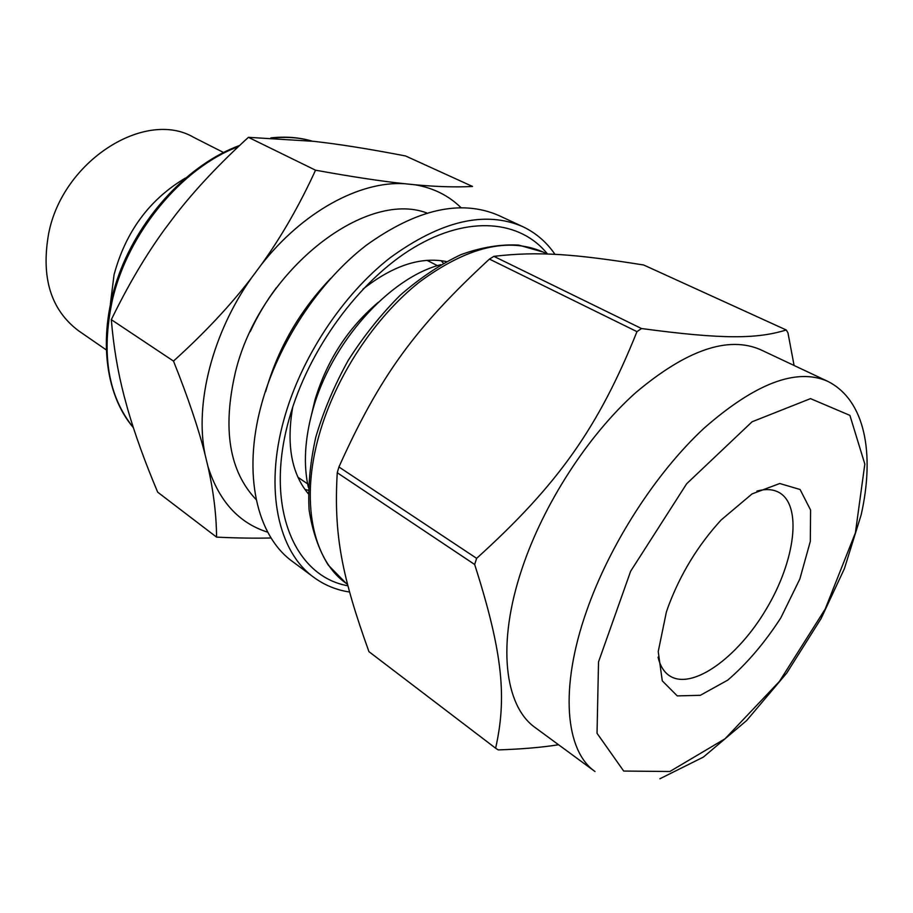 <?xml version="1.0" encoding="UTF-8"?>
<svg xmlns="http://www.w3.org/2000/svg" width="913" height="913" viewBox="0 0 913 913"><rect width="100%" height="100%" fill="white"/><g stroke="black" fill="none" stroke-linecap="round" stroke-linejoin="round"><path stroke-width="1.37" d="M794.082 365.474L787.953 332.8L786.253 329.981C757.345 338.883 723.861 339.613 641.497 328.532L493.887 256.348C538.225 251.121 574.345 253.962 643.722 265.01L786.253 329.981M495.622 748.215L368.943 651.654C342.204 577.221 333.496 535.121 337.262 472.74L474.657 564.485C503.36 654.165 506.726 698.536 495.622 748.215L498.224 749.915C522.099 749.094 542.208 747.37 558.562 744.746M636.977 331.647C598.711 426.805 558.63 484.221 476.632 558.345L338.928 466.977C379.945 375.791 415.141 327.744 489.436 259.087L636.977 331.647L641.497 328.532M337.262 472.74L338.928 466.977M489.436 259.087L493.887 256.348M474.657 564.485L476.632 558.345M362.975 289.124C392.875 265.637 420.688 256.462 446.411 261.575M308.263 493.693C291.498 473.516 286.305 444.688 292.696 407.209M441.116 260.662L443.421 263.218M308.274 490.27L304.931 489.471M347.921 585.781C294.385 576.514 264.177 506.51 289.17 418.896C308.217 349.77 359.368 280.12 413.954 247.514C468.654 214.84 520.501 220.307 547.526 254.031M349.553 592.023C336.383 590.038 324.503 585.165 313.912 577.404C278.397 552.08 264.131 489.973 284.057 419.135C301.028 357.748 342.341 295.082 390.056 257.82C440.922 220.786 485.145 210.389 522.692 226.618C535.817 232.838 546.579 242.093 554.978 254.362M313.912 577.404L292.651 561.632C256.907 536.114 242.173 474.349 261.506 404.333C277.974 343.653 318.74 281.934 366.136 245.38C416.716 209.077 460.894 199.102 498.692 215.457L522.692 226.618M265.637 391.666C277.814 348.698 299.544 310.899 330.814 278.282M256.211 499.662C229.209 471.325 222.281 428.813 235.428 372.127C259.554 271.743 364.572 189.265 426.85 212.98M250.242 331.602C257.375 316.103 266.048 301.53 276.274 287.869M311.595 414.274L314.985 399.905C326.854 360.544 347.921 328.029 378.199 302.374M308.332 487.337C303.321 464.888 304.737 439.358 312.554 410.759C330.609 343.277 389.258 277.735 440.865 264.667M756.9 491.103C765.551 488.752 772.855 489.163 778.8 492.335C802.573 505.129 795.291 560.776 766.258 609.119C737.613 657.691 692.168 690.616 669.583 675.825C663.968 672.105 660.122 665.885 658.056 657.166M668.464 606.027C680.664 573.615 698.251 544.913 721.19 519.931L752.061 493.91L779.748 483.513L800.096 489.505L810.584 510.047L810.31 541.42L799.845 578.99L780.855 617.804C764.706 642.786 747.005 663.557 727.764 680.117L700.305 695.318L677.263 695.9L662.279 680.858L658.227 651.562L666.376 612.03L668.464 606.027M827.338 381.143C796.216 367.756 755.119 383.449 704.026 428.231C655.762 473.002 609.747 544.433 586.568 611.082C559.361 688.356 565.341 750.977 594.991 771.508L535.406 727.741C504.535 706.251 496.626 644.122 521.939 568.89C543.497 503.976 588.063 435.181 635.847 392.533C686.519 349.941 728.06 335.642 760.449 349.633L827.338 381.143C865.307 399.826 874.939 453.875 861.164 514.829L844.411 568.639L821.141 618.478L786.721 673.098L746.606 720.585L703.398 757.071L659.882 778.778M111.318 319.653C128.048 285.244 145.875 255.069 164.797 229.129L175.616 214.772C195.393 189.368 219.656 163.553 248.416 137.327L313.912 141.344L326.352 142.85C349.017 145.772 375.437 150.154 405.589 155.975L472.523 186.457C456.055 187.348 436.825 186.777 414.81 184.757L404.379 183.696C381.292 181.231 351.688 176.734 315.544 170.195C299.487 205.242 281.341 236.821 261.129 264.918L251.6 277.746C230.464 305.364 204.432 333.142 173.493 361.08C188.055 397.566 198.578 428.733 205.071 454.56L207.902 466.315C213.539 491.388 216.427 515 216.575 537.129L157.675 492.164C144.802 461.59 134.839 434.006 127.763 409.412L124.054 395.797C117.754 371.648 113.509 346.267 111.318 319.653L173.493 361.08M248.416 137.327L315.544 170.195M216.575 537.129C237.197 538.099 255.366 538.385 271.081 537.974M267.749 532.199C238.818 523.081 218.869 501.123 207.902 466.315M205.071 454.56C194.595 403.797 212.341 333.154 251.6 277.746M261.129 264.918C302.625 211.736 359.676 181.002 404.379 183.696M414.81 184.757C433.07 187.793 448.443 195.405 460.939 207.593M110.393 303.915L114.045 274.79C125.64 231.788 149.378 199.57 185.259 178.138M106.056 349.759L78.598 330.814C50.797 309.929 40.823 277.449 48.686 233.397C62.803 160.551 145.395 108.909 193.739 137.372L223.491 152.471M669.845 771.496L623.682 771.051L597.034 733.276L598.529 661.891L630.655 571.218L686.679 483.742L752.084 421.783L810.516 398.627L849.9 415.369L864.828 464.078L855.413 532.793L825.192 609.085L779.497 681.338L725.013 738.811L669.845 771.496M347.568 584.377L346.038 583.259C312.782 559.92 299.978 501.283 319.356 434.234C335.79 376.407 374.821 317.268 419.546 281.957C467.216 246.807 508.427 236.844 543.155 252.068L547.298 254.031M133.298 427.489C108.099 396.231 101.081 353.97 112.242 300.708C127.535 233.066 181.813 167.684 238.407 146.616M272.976 138C286.922 136.585 299.989 137.635 312.155 141.15M437.487 265.672L427.022 260.331M307.601 483.879L297.923 477.225M346.038 583.259L328.269 565.113C318.751 549.683 312.372 531.275 309.108 509.899C307.829 487.154 310.055 462.902 315.795 437.133C323.522 411.033 334.341 385.434 348.252 360.327C363.682 336.121 381.029 314.403 400.282 295.161C420.197 277.837 440.454 264.314 461.065 254.59C481.413 247.263 500.632 244.102 518.744 245.106L543.155 252.068M133.355 427.649C104.31 393.697 97.337 333.279 119.101 274.105C140.876 214.977 189.55 163.769 239.651 145.452M270.83 137.897C285.609 136.288 299.43 137.372 312.314 141.173"/></g></svg>
